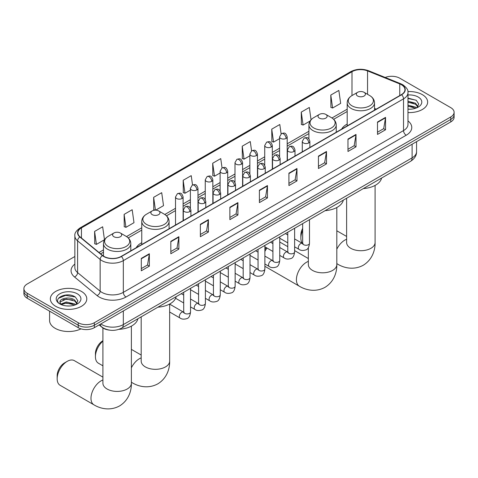 <?xml version="1.0" encoding="UTF-8"?>
<svg xmlns="http://www.w3.org/2000/svg" width="478" height="478" viewBox="0 0 478 478"><rect width="100%" height="100%" fill="white"/><g stroke="black" fill="none" stroke-linecap="round" stroke-linejoin="round"><path stroke-width="0.72" d="M141.757 242.681A20.118 11.615 0 0 0 136.23 247.712M347.189 124.077A20.118 11.615 0 0 0 341.662 129.108M109.39 330.119A11.388 6.573 180 0 1 102.19 327.43L99.137 324.915M74.855 256.501L27.234 283.992A11.388 6.573 0 0 0 23.9 288.64L23.9 293.6A11.388 6.573 0 0 0 27.234 298.248L78.231 327.687A11.388 6.573 0 0 0 94.333 327.687L450.766 121.908A11.388 6.573 0 0 0 454.1 117.259L454.1 114.78A11.388 6.573 0 0 1 450.766 119.428A11.388 6.573 0 0 0 454.1 114.78L454.1 112.3A11.388 6.573 0 0 0 450.766 107.652L399.769 78.207A11.388 6.573 0 0 0 385.208 77.466M23.9 288.64A11.388 6.573 0 0 0 27.234 293.289L78.231 322.728A11.388 6.573 0 0 0 94.333 322.728L94.333 325.207L450.766 119.428L94.333 325.207A11.388 6.573 0 0 1 78.231 325.207A11.388 6.573 0 0 0 94.333 325.207L94.333 327.687M27.234 293.289L27.234 295.768L78.231 325.207L27.234 295.768A11.388 6.573 0 0 1 23.9 291.12A11.388 6.573 0 0 0 27.234 295.768L27.234 298.248M422.313 94.632A18.218 10.516 0 0 0 407.901 91.591A18.218 10.516 0 0 1 422.313 94.632A18.218 10.516 0 0 1 427.649 102.071A18.218 10.516 0 0 0 422.313 94.632M81.451 291.431A18.218 10.516 0 0 0 61.596 289.148A18.218 10.516 0 0 0 50.351 298.87A18.218 10.516 0 0 0 55.687 306.302A18.218 10.516 0 0 0 75.542 308.585A18.218 10.516 0 0 0 86.787 298.87A18.218 10.516 0 0 0 81.451 291.431A18.218 10.516 0 0 0 61.596 289.148A18.218 10.516 0 0 0 50.351 298.87A18.218 10.516 0 0 0 55.687 306.302A18.218 10.516 0 0 0 75.542 308.585A18.218 10.516 0 0 0 86.787 298.87A18.218 10.516 0 0 0 81.451 291.431M401.383 84.714A12.147 7.015 180 0 1 404.938 89.673A12.147 7.015 180 0 1 401.383 94.632L121.173 256.411A12.147 7.015 180 0 1 102.639 255.473L80.089 236.879A12.147 7.015 180 0 1 77.89 232.858A12.147 7.015 180 0 1 81.445 227.898L351.999 71.694A12.147 7.015 180 0 1 367.552 70.911L399.757 83.931A12.147 7.015 180 0 1 401.383 84.714M401.592 84.594A12.452 7.188 0 0 0 399.931 83.787L367.731 70.768A12.452 7.188 0 0 0 351.784 71.575L81.23 227.773A12.452 7.188 0 0 0 79.838 236.98L102.388 255.575A12.452 7.188 0 0 0 121.388 256.531L401.592 94.758A12.452 7.188 0 0 0 401.592 84.594M141.303 258.395L141.303 270.787L149.357 266.138L149.357 253.746L141.303 258.395M141.303 268.588L147.505 265.009L149.321 254.153A3.035 1.751 -120 0 0 149.357 253.746M147.451 265.039L149.357 266.138M170.825 241.348L170.825 253.746L178.88 249.098L178.88 236.7L170.825 241.348M170.825 251.542L177.027 247.963L178.844 237.112A3.035 1.751 -120 0 0 178.88 236.7M176.974 247.992L178.88 249.098M200.354 224.302L200.354 236.7L208.402 232.051L208.402 219.653L200.354 224.302M200.354 234.501L206.55 230.916L208.372 220.065A3.035 1.751 -120 0 0 208.402 219.653M206.496 230.952L208.402 232.051M229.876 207.255L229.876 219.653L237.924 215.004L237.924 202.606L229.876 207.255M229.876 217.454L236.078 213.875L237.895 203.019A3.035 1.751 -120 0 0 237.924 202.606M236.024 213.905L237.924 215.004M377.495 122.027L377.495 134.426L385.543 129.777L385.543 117.379L377.495 122.027M377.495 132.227L383.697 128.648L385.513 117.791A3.035 1.751 -120 0 0 385.543 117.379M383.637 128.678L385.543 129.777M347.966 139.074L347.966 151.472L356.02 146.824L356.02 134.426L347.966 139.074M347.966 149.273L354.168 145.694L355.99 134.838A3.035 1.751 -120 0 0 356.02 134.426M354.114 145.724L356.02 146.824M318.444 156.121L318.444 168.519L326.498 163.87L326.498 151.472L318.444 156.121M318.444 166.32L324.646 162.735L326.462 151.885A3.035 1.751 -120 0 0 326.498 151.472M324.592 162.771L326.498 163.87M288.921 173.167L288.921 185.56L296.975 180.911L296.975 168.519L288.921 173.167M288.921 183.361L295.123 179.782L296.94 168.931A3.035 1.751 -120 0 0 296.975 168.519M295.069 179.812L296.975 180.911M259.399 190.208L259.399 202.606L267.453 197.958L267.453 185.56L259.399 190.208M259.399 200.407L265.601 196.828L267.417 185.972A3.035 1.751 -120 0 0 267.453 185.56M265.547 196.858L267.453 197.958M407.973 112.557A18.218 10.516 0 0 0 427.649 102.071A18.218 10.516 0 0 1 407.973 112.557M94.333 322.728L450.766 116.949A11.388 6.573 0 0 0 454.1 112.3M155.714 210.147L163.518 205.642L161.701 192.688L153.647 197.336L153.779 209.663M124.125 214.383L125.941 227.337L133.995 222.688L132.179 209.734L124.125 214.383L124.256 226.703M94.602 231.43L96.419 244.383L104.473 239.735L102.656 226.781L94.602 231.43L94.734 243.75M251.577 150.863L250.275 141.554L242.221 146.202L242.352 158.523M281.106 133.846L279.797 124.507L271.743 129.156L271.874 141.482M311.047 119.769L309.32 107.466L301.265 112.115L301.397 124.435M330.794 95.068L332.61 108.022L340.659 103.373L338.842 90.42L330.794 95.068L330.919 107.389M192.532 184.962L191.224 175.647L183.176 180.296L183.301 192.616M222.055 167.903L220.746 158.6L212.698 163.249L212.829 175.569M212.698 163.249L214.514 176.203L220.119 172.964M214.514 176.203L212.698 175.522M242.221 146.202L244.037 159.156L249.857 155.798M244.037 159.156L242.221 158.475M271.743 129.156L273.559 142.109L279.594 138.626M273.559 142.109L271.743 141.428M301.265 112.115L303.088 125.063L310.091 121.024M303.088 125.063L301.265 124.388M332.61 108.022L330.794 107.341M183.176 180.296L184.992 193.243L190.381 190.136M184.992 193.243L183.176 192.568M155.087 210.147L153.647 209.615M153.647 197.336L155.446 210.141M125.941 227.337L124.125 226.656M96.419 244.383L94.602 243.702M407.973 109.086L410.238 109.199M407.973 105.148L415.496 107.132L416.499 107.932M407.973 106.134L415.675 108.237M407.973 101.211L415.496 103.194L417.963 106.6M407.973 102.196L415.496 104.18L417.766 106.857M407.973 109.163A12.374 7.146 0 0 0 418.184 107.126A12.374 7.146 0 0 0 418.184 97.022A12.374 7.146 0 0 0 407.973 94.979M416.792 107.813L418.734 104.007L416.278 100.314L407.973 98.104M407.973 98.486L416.111 100.201M407.973 102.417L413.374 103.093M407.973 106.355L413.374 107.03M302.658 230.426A14.232 8.216 120 0 0 300.865 238.08L300.865 234.979A10.438 6.029 -60 0 1 302.658 228.382M300.865 238.08A14.232 8.216 120 0 0 302.484 243.469M347.189 125.923L347.189 102.889A13.665 7.887 0 0 0 351.193 108.47A13.665 7.887 0 0 0 366.082 110.179A13.665 7.887 0 0 0 374.519 102.889C374.417 99.848 372.822 97.41 369.727 95.576L364.075 92.308A4.553 2.629 0 0 0 357.634 92.308A4.553 2.629 0 0 0 357.634 96.03A4.553 2.629 0 0 0 364.075 96.03A4.553 2.629 0 0 0 364.075 92.308L369.727 95.576A12.553 7.248 0 0 1 369.727 105.823A12.553 7.248 0 0 1 351.975 105.823A12.553 7.248 0 0 1 351.975 95.576L351.999 71.694M363.364 188.571A20.877 12.052 0 0 0 381.575 178.055M264.884 249.588A10.438 6.029 -60 0 1 266.252 247.604M272.92 242.597A14.232 8.216 120 0 0 272.657 242.74L272.072 243.081L272.657 242.74A14.232 8.216 120 0 0 272.657 242.746A14.232 8.216 120 0 0 272.09 243.087M266.987 248.034A14.232 8.216 120 0 0 264.884 251.476M264.884 266.234A14.232 8.216 120 0 0 265.541 266.694L299.359 286.214A14.232 8.216 -60 0 1 297.179 274.808A14.232 8.216 -60 0 1 306.476 262.267A14.232 8.216 -60 0 1 308.346 261.388M319.358 118.126A4.553 2.629 0 0 0 325.799 118.126A4.553 2.629 0 0 0 325.799 114.403L331.457 117.672A12.553 7.248 0 0 1 331.457 127.919A12.553 7.248 0 0 1 313.705 127.919A12.553 7.248 0 0 1 313.699 117.672C310.61 119.506 309.015 121.944 308.913 124.985A13.665 7.887 0 0 0 312.917 130.566A13.665 7.887 0 0 0 327.806 132.275A13.665 7.887 0 0 0 336.243 124.985C336.142 121.944 334.546 119.506 331.457 117.672L325.799 114.403A4.553 2.629 0 0 0 319.358 114.403A4.553 2.629 0 0 0 319.358 118.126M325.088 210.667A20.877 12.052 0 0 0 343.306 200.151M287.786 246.666L279.773 242.041A14.232 8.216 120 0 0 279.75 242.023M102.913 341.131A14.232 8.216 120 0 0 95.433 356.684L95.433 353.583A10.438 6.029 -60 0 1 102.818 340.802L102.818 340.802M95.433 356.684A14.232 8.216 120 0 0 98.384 363.202L102.913 365.813M152.201 214.634A4.553 2.629 0 0 0 158.642 214.634A4.553 2.629 0 0 0 158.642 210.912L164.295 214.18A12.553 7.248 0 0 1 164.301 214.18A12.553 7.248 0 0 1 164.295 224.427A12.553 7.248 0 0 1 146.543 224.427A12.553 7.248 0 0 1 146.543 214.18C143.454 216.014 141.858 218.452 141.757 221.493A13.665 7.887 0 0 0 145.76 227.074A13.665 7.887 0 0 0 160.65 228.783A13.665 7.887 0 0 0 169.087 221.493C168.985 218.452 167.39 216.014 164.301 214.18L158.642 210.912A4.553 2.629 0 0 0 152.201 210.912A4.553 2.629 0 0 0 152.201 214.634M157.931 307.175A20.877 12.052 0 0 0 176.149 296.659M57.163 378.779L57.163 375.684A10.438 6.029 -60 0 1 64.542 362.898L67.225 361.35A14.232 8.216 120 0 0 57.163 378.779A14.232 8.216 120 0 0 60.108 385.298L93.927 404.818A14.232 8.216 -60 0 1 91.746 393.418A14.232 8.216 -60 0 1 101.043 380.87A14.232 8.216 -60 0 1 102.913 379.992M113.925 236.73A4.553 2.629 0 0 0 120.366 236.73A4.553 2.629 0 0 0 120.366 233.007L126.025 236.275A12.553 7.248 0 0 1 126.025 246.523A12.553 7.248 0 0 1 108.273 246.523A12.553 7.248 0 0 1 108.273 236.275C105.178 238.11 103.583 240.548 103.481 243.589A13.665 7.887 0 0 0 107.484 249.169A13.665 7.887 0 0 0 122.38 250.878A13.665 7.887 0 0 0 130.811 243.589C130.709 240.548 129.114 238.11 126.025 236.275L120.366 233.007A4.553 2.629 0 0 0 113.925 233.007A4.553 2.629 0 0 0 113.925 236.73M119.01 329.312A20.877 12.052 0 0 0 137.873 318.754M102.913 377.136L74.341 360.645A14.232 8.216 120 0 0 67.225 361.35L64.542 362.898M49.593 311.154L49.593 320.559A18.977 10.958 0 0 0 55.149 328.308A18.977 10.958 0 0 0 80.967 328.858M66.514 305.914L69.37 305.998M60.825 304.098L66.346 301.988L74.634 303.924L75.638 304.731M61.333 304.623L66.346 302.974L74.813 305.036M60.909 304.48L60.025 302.401A8.58 4.953 0 0 0 61.405 304.695M77.095 303.393L74.634 299.993C69.483 296.151 58.89 298.523 60.025 302.401L59.989 302.024M60.043 302.52L60.282 301.881L66.346 299.037L74.634 300.973L76.904 303.649M75.93 304.611L77.866 300.805L75.416 297.107C66.735 290.869 51.307 299.091 60.216 304.133L60.658 304.402M77.317 293.815A12.374 7.146 0 0 0 59.816 293.815A12.374 7.146 0 0 0 59.816 303.918A12.374 7.146 0 0 0 77.317 303.918A12.374 7.146 0 0 0 77.317 293.815M58.406 298.35L65.671 295.368L75.249 296.993M62.947 299.796L65.671 299.306L72.507 299.891M62.947 303.733L65.671 303.237L72.507 303.829M100.828 323.941A15.182 8.765 0 0 0 101.85 324.592A15.182 8.765 0 0 0 123.324 324.592L412.114 157.854A15.182 8.765 0 0 0 416.565 151.657C416.673 155.428 414.665 158.648 410.542 161.331L121.747 328.063A7.594 4.386 60 0 0 123.324 324.592L123.324 310.951M412.114 144.219L412.114 157.854A7.594 4.386 60 0 1 410.542 161.331M100.213 324.293A7.594 5.079 129.5 0 0 101.539 326.761L99.233 324.861M450.766 121.908L450.766 116.949M78.231 327.687L78.231 322.728M407.973 120.91A18.977 10.958 180 0 1 406.21 135.232L126.007 297.005A3.794 2.193 60 0 1 123.324 292.357L403.528 130.584A15.182 8.765 0 0 0 407.973 124.388L407.973 92.648A15.182 8.765 180 0 1 403.528 98.85A3.794 2.193 -120 0 0 401.592 94.758M126.007 297.005A18.977 10.958 180 0 1 99.167 297.005A18.977 10.958 180 0 1 97.04 295.547L74.49 276.953A18.977 10.958 180 0 1 74.855 264.095M101.85 292.357A15.182 8.765 0 0 0 123.324 292.357L123.324 260.624A15.182 8.765 180 0 1 100.147 259.452L77.597 240.858A15.182 8.765 180 0 1 74.855 235.833L74.855 267.566A15.182 8.765 0 0 0 77.597 272.597L100.147 291.186A15.182 8.765 0 0 0 101.85 292.357M407.973 92.648C408.481 90.276 406.736 87.635 402.739 84.714L400.743 83.746A3.794 1.781 112 0 0 399.931 83.787M400.743 83.746L368.544 70.726C362.252 68.503 356.283 68.826 350.637 71.694A3.794 2.193 60 0 1 351.784 71.575M81.23 227.773A3.794 2.193 -120 0 0 80.089 227.898C76.145 230.731 74.401 233.372 74.855 235.833M79.838 236.98A3.794 2.539 129.5 0 0 77.597 240.858L77.597 272.597A3.794 2.539 -50.5 0 1 74.49 276.953M368.544 70.726A3.794 1.781 112 0 0 367.731 70.768M102.388 255.575A3.794 2.539 129.5 0 0 100.147 259.452L100.147 291.186A3.794 2.539 -50.5 0 1 97.04 295.547M121.388 256.531A3.794 2.193 60 0 1 123.324 260.624L403.528 98.85L403.528 130.584A3.794 2.193 60 0 0 406.21 135.232M81.445 227.898L81.445 238.002M399.757 83.931L399.757 95.57M367.552 70.911L367.552 94.321M376.252 109.139L374.519 108.434M347.189 109.187L331.959 117.976M308.913 131.283L287.188 143.824M279.594 148.21L272.317 152.41M264.728 156.796L257.451 160.996M249.857 165.376L242.579 169.582M234.991 173.962L227.713 178.163M220.119 182.548L212.841 186.749M205.253 191.134L197.976 195.335M190.381 199.714L183.104 203.921M175.516 208.3L164.802 214.485M141.757 227.791L126.527 236.58M103.481 249.886L99 252.474M259.399 190.603L267.417 185.972M288.921 173.556L296.94 168.931M318.444 156.515L326.462 151.885M347.966 139.468L355.99 134.838M377.495 122.422L385.513 117.791M229.876 207.649L237.895 203.019M200.354 224.696L208.372 220.065M170.825 241.743L178.844 237.112M141.303 258.783L149.321 254.153M375.087 185.422L375.087 242.495A14.232 8.216 180 0 1 370.916 248.309A14.232 8.216 180 0 1 350.786 248.309A14.232 8.216 180 0 1 346.616 242.495L346.652 243.051M336.811 249.223A14.232 8.216 -60 0 1 344.746 240.171A14.232 8.216 -60 0 1 346.616 239.293M375.087 242.495C375.278 249.641 372.619 259.512 363.25 265.248C353.601 270.494 343.724 267.859 337.629 264.119A14.232 8.216 -60 0 1 336.811 263.521M336.811 207.518L336.811 264.591A14.232 8.216 180 0 1 332.646 270.405A14.232 8.216 180 0 1 312.516 270.405A14.232 8.216 180 0 1 308.346 264.591L308.376 265.147M169.654 304.026L169.654 361.099A14.232 8.216 180 0 1 165.484 366.913A14.232 8.216 180 0 1 145.354 366.913A14.232 8.216 180 0 1 141.189 361.099L141.219 361.655M131.384 367.833A14.232 8.216 -60 0 1 139.319 358.775A14.232 8.216 -60 0 1 141.189 357.897M169.654 361.099C169.845 368.245 167.192 378.116 157.824 383.852C148.174 389.098 138.297 386.463 132.203 382.723A14.232 8.216 -60 0 1 131.384 382.125M131.384 326.127L131.384 383.195A14.232 8.216 180 0 1 127.214 389.008A14.232 8.216 180 0 1 107.084 389.008A14.232 8.216 180 0 1 102.913 383.195L102.949 383.75M308.758 142.934A3.794 2.193 0 0 0 309.869 141.386C308.328 136.517 306.828 137.485 304.175 138.094A3.794 2.193 60 0 1 306.069 138.285A3.794 2.193 -120 0 1 308.758 142.934A3.794 2.193 0 0 1 303.387 142.934A3.794 2.193 0 0 1 302.275 141.386L304.175 138.094M294.621 246.815L298.995 249.343A3.418 1.972 -60 0 1 298.475 246.606A3.418 1.972 -60 0 1 300.704 243.595A3.418 1.972 -60 0 1 300.853 243.511A3.418 1.972 -60 0 1 302.413 243.427L294.621 238.928M302.855 243.768L302.544 244.025L302.658 243.284A3.418 1.972 -0 0 0 303.655 244.682A3.418 1.972 -0 0 0 308.334 244.766A3.418 1.972 -0 0 0 309.487 243.284C309.021 247.251 307.79 249.468 305.8 249.934C302.95 250.801 300.68 250.603 298.995 249.343M293.886 151.52A3.794 2.193 0 0 0 294.998 149.967C293.456 145.097 291.962 146.071 289.304 146.68A3.794 2.193 60 0 1 291.204 146.871A3.794 2.193 -120 0 1 293.886 151.52A3.794 2.193 0 0 1 288.521 151.52A3.794 2.193 0 0 1 287.409 149.967L289.304 146.68M279.75 255.401L284.129 257.929A3.418 1.972 -60 0 1 283.603 255.192A3.418 1.972 -60 0 1 285.838 252.181A3.418 1.972 -60 0 1 285.987 252.097A3.418 1.972 -60 0 1 287.541 252.008L279.75 247.508M287.983 252.354L287.678 252.605L287.786 251.87A3.418 1.972 -0 0 0 288.79 253.262A3.418 1.972 -0 0 0 293.462 253.352A3.418 1.972 -0 0 0 294.621 251.87C294.149 255.838 292.924 258.054 290.935 258.514C288.079 259.387 285.808 259.19 284.129 257.929M279.021 160.1A3.794 2.193 0 0 0 280.132 158.553C278.59 153.683 277.091 154.651 274.438 155.266A3.794 2.193 60 0 1 276.332 155.452A3.794 2.193 -120 0 1 279.021 160.1A3.794 2.193 0 0 1 273.649 160.1A3.794 2.193 0 0 1 272.538 158.553L274.438 155.266M264.884 263.987L269.257 266.515A3.418 1.972 -60 0 1 268.732 263.772A3.418 1.972 -60 0 1 270.966 260.767A3.418 1.972 -60 0 1 271.116 260.683A3.418 1.972 -60 0 1 272.675 260.594L264.884 256.094M273.111 260.94L272.807 261.191L272.92 260.456A3.418 1.972 -0 0 0 273.918 261.848A3.418 1.972 -0 0 0 278.59 261.932A3.418 1.972 -0 0 0 279.75 260.456C279.283 264.424 278.053 266.634 276.063 267.1C273.207 267.967 270.942 267.776 269.257 266.515M264.149 168.686A3.794 2.193 0 0 0 265.26 167.139C263.719 162.269 262.225 163.237 259.566 163.852A3.794 2.193 60 0 1 261.466 164.038A3.794 2.193 -120 0 1 264.149 168.686A3.794 2.193 0 0 1 258.783 168.686A3.794 2.193 0 0 1 257.672 167.139L259.566 163.852M250.012 272.568L254.392 275.095A3.418 1.972 -60 0 1 253.866 272.358A3.418 1.972 -60 0 1 256.094 269.347A3.418 1.972 -60 0 1 256.25 269.269A3.418 1.972 -60 0 1 257.803 269.18L250.012 264.681M258.245 269.526L257.941 269.777L258.048 269.036A3.418 1.972 -0 0 0 259.052 270.434A3.418 1.972 -0 0 0 263.725 270.518A3.418 1.972 -0 0 0 264.884 269.036C264.412 273.004 263.187 275.22 261.197 275.687C258.341 276.553 256.071 276.356 254.392 275.095M249.277 177.272A3.794 2.193 0 0 0 250.388 175.725C248.853 170.855 247.353 171.823 244.7 172.433A3.794 2.193 60 0 1 246.594 172.624A3.794 2.193 -120 0 1 249.277 177.272A3.794 2.193 0 0 1 243.911 177.272A3.794 2.193 0 0 1 242.8 175.725L244.7 172.433M235.14 281.154L239.52 283.681A3.418 1.972 -60 0 1 238.994 280.945A3.418 1.972 -60 0 1 241.229 277.933A3.418 1.972 -60 0 1 241.378 277.849A3.418 1.972 -60 0 1 242.938 277.766L235.14 273.267M243.374 278.106L243.069 278.363L243.177 277.622A3.418 1.972 -0 0 0 244.18 279.021A3.418 1.972 -0 0 0 248.853 279.104A3.418 1.972 -0 0 0 250.012 277.622C249.546 281.59 248.315 283.807 246.325 284.273C243.469 285.139 241.205 284.942 239.52 283.681M234.411 185.858A3.794 2.193 0 0 0 235.523 184.305C233.981 179.435 232.487 180.409 229.828 181.019A3.794 2.193 60 0 1 231.728 181.21A3.794 2.193 -120 0 1 234.411 185.858A3.794 2.193 0 0 1 229.04 185.858A3.794 2.193 0 0 1 227.928 184.305L229.828 181.019M220.274 289.74L224.648 292.267A3.418 1.972 -60 0 1 224.128 289.531A3.418 1.972 -60 0 1 226.357 286.519A3.418 1.972 -60 0 1 226.512 286.436A3.418 1.972 -60 0 1 228.066 286.352L220.274 281.847M228.508 286.692L228.203 286.943L228.311 286.208A3.418 1.972 -0 0 0 229.309 287.601A3.418 1.972 -0 0 0 233.987 287.69A3.418 1.972 -0 0 0 235.14 286.208C234.674 290.176 233.443 292.393 231.46 292.853C228.604 293.725 226.333 293.528 224.648 292.267M219.539 194.438A3.794 2.193 0 0 0 220.651 192.891C219.115 188.021 217.615 188.995 214.957 189.605A3.794 2.193 60 0 1 216.857 189.79A3.794 2.193 -120 0 1 219.539 194.438A3.794 2.193 0 0 1 214.174 194.438A3.794 2.193 0 0 1 213.063 192.891L214.957 189.605M205.403 298.326L209.782 300.853A3.418 1.972 -60 0 1 209.256 298.111A3.418 1.972 -60 0 1 211.491 295.105A3.418 1.972 -60 0 1 211.64 295.022A3.418 1.972 -60 0 1 213.2 294.932L205.403 290.433M213.636 295.279L213.331 295.529L213.439 294.795A3.418 1.972 -0 0 0 214.443 296.187A3.418 1.972 -0 0 0 219.115 296.27A3.418 1.972 -0 0 0 220.274 294.795C219.802 298.762 218.577 300.973 216.588 301.439C213.732 302.311 211.467 302.114 209.782 300.853M204.674 203.025A3.794 2.193 0 0 0 205.785 201.477C204.243 196.607 202.744 197.575 200.091 198.191A3.794 2.193 60 0 1 201.991 198.376A3.794 2.193 -120 0 1 204.674 203.025A3.794 2.193 0 0 1 199.302 203.025A3.794 2.193 0 0 1 198.191 201.477L200.091 198.191M190.537 306.906L194.91 309.433A3.418 1.972 -60 0 1 194.391 306.697A3.418 1.972 -60 0 1 196.619 303.685A3.418 1.972 -60 0 1 196.775 303.608A3.418 1.972 -60 0 1 198.328 303.518L190.537 299.019M198.77 303.865L198.46 304.116L198.573 303.375A3.418 1.972 -0 0 0 199.571 304.773A3.418 1.972 -0 0 0 204.249 304.856A3.418 1.972 -0 0 0 205.403 303.375C204.937 307.342 203.706 309.559 201.716 310.025C198.866 310.891 196.595 310.694 194.91 309.433M189.802 211.611A3.794 2.193 0 0 0 190.913 210.063C189.372 205.193 187.878 206.161 185.219 206.771A3.794 2.193 60 0 1 187.119 206.962A3.794 2.193 -120 0 1 189.802 211.611A3.794 2.193 0 0 1 184.436 211.611A3.794 2.193 0 0 1 183.325 210.063L185.219 206.771M169.654 312.02L180.045 318.019A3.418 1.972 -60 0 1 179.519 315.283A3.418 1.972 -60 0 1 181.754 312.271A3.418 1.972 -60 0 1 181.903 312.188A3.418 1.972 -60 0 1 183.456 312.104L169.654 304.133M183.899 312.445L183.594 312.702L183.701 311.961A3.418 1.972 -0 0 0 184.705 313.359A3.418 1.972 -0 0 0 189.378 313.443A3.418 1.972 -0 0 0 190.537 311.961C190.065 315.928 188.84 318.145 186.85 318.611C183.994 319.477 181.724 319.28 180.045 318.019M286.077 138.423A3.794 2.193 0 0 0 287.188 136.875C285.647 132.006 284.153 132.974 281.494 133.589A3.794 2.193 60 0 1 283.394 133.774A3.794 2.193 -120 0 1 286.077 138.423A3.794 2.193 0 0 1 280.711 138.423A3.794 2.193 0 0 1 279.594 136.875L281.494 133.589M271.205 147.009A3.794 2.193 0 0 0 272.317 145.461C270.781 140.592 269.281 141.56 266.628 142.169A3.794 2.193 60 0 1 268.522 142.36A3.794 2.193 -120 0 1 271.205 147.009A3.794 2.193 0 0 1 265.84 147.009A3.794 2.193 0 0 1 264.728 145.461L266.628 142.169M256.339 155.595A3.794 2.193 0 0 0 257.451 154.041C255.909 149.178 254.416 150.146 251.757 150.755A3.794 2.193 60 0 1 253.657 150.946A3.794 2.193 -120 0 1 256.339 155.595A3.794 2.193 0 0 1 250.968 155.595A3.794 2.193 0 0 1 249.857 154.041L251.757 150.755M241.468 164.175A3.794 2.193 0 0 0 242.579 162.628C241.043 157.758 239.544 158.732 236.885 159.341A3.794 2.193 60 0 1 238.785 159.527A3.794 2.193 -120 0 1 241.468 164.175A3.794 2.193 0 0 1 236.102 164.175A3.794 2.193 0 0 1 234.991 162.628L236.885 159.341M226.602 172.761A3.794 2.193 0 0 0 227.713 171.214C226.172 166.344 224.672 167.312 222.019 167.927A3.794 2.193 60 0 1 223.919 168.113A3.794 2.193 -120 0 1 226.602 172.761A3.794 2.193 0 0 1 221.23 172.761A3.794 2.193 0 0 1 220.119 171.214L222.019 167.927M211.73 181.347A3.794 2.193 0 0 0 212.841 179.8C211.3 174.93 209.806 175.898 207.147 176.507A3.794 2.193 60 0 1 209.047 176.699A3.794 2.193 -120 0 1 211.73 181.347A3.794 2.193 0 0 1 206.365 181.347A3.794 2.193 0 0 1 205.253 179.8L207.147 176.507M196.864 189.933A3.794 2.193 0 0 0 197.976 188.38C196.434 183.516 194.934 184.484 192.281 185.094A3.794 2.193 60 0 1 194.176 185.285A3.794 2.193 -120 0 1 196.864 189.933A3.794 2.193 0 0 1 191.493 189.933A3.794 2.193 0 0 1 190.381 188.38L192.281 185.094M181.993 198.513A3.794 2.193 0 0 0 183.104 196.966C181.562 192.096 180.069 193.07 177.41 193.68A3.794 2.193 60 0 1 179.31 193.865A3.794 2.193 -120 0 1 181.993 198.513A3.794 2.193 0 0 1 176.627 198.513A3.794 2.193 0 0 1 175.516 196.966L177.41 193.68M121.747 328.063C115.64 331.135 109.534 331.135 103.421 328.063L101.539 326.761M416.565 151.657L416.565 141.655M350.637 71.694L80.089 227.898M347.189 111.493L333.662 119.309M308.913 133.595L287.188 146.137M279.594 150.522L272.317 154.723M264.728 159.102L257.451 163.309M249.857 167.688L242.579 171.889M234.991 176.274L227.713 180.475M220.119 184.861L212.841 189.061M205.253 193.441L197.976 197.647M190.381 202.027L183.104 206.227M175.516 210.613L166.499 215.817M141.757 230.103L128.229 237.913M103.481 252.199L100.649 253.836M337.629 264.119L336.811 263.647M374.519 110.143L374.519 102.889M347.189 102.889C347.291 99.848 348.886 97.41 351.975 95.576L357.634 92.308M346.616 236.437L336.811 230.778M346.616 198.239L346.616 242.495M336.811 264.591C337.002 271.737 334.349 281.608 324.98 287.344C315.331 292.59 305.454 289.955 299.359 286.214M336.243 132.239L336.243 124.985M308.913 138.865L308.913 124.985M319.358 114.403L313.699 117.672M308.346 258.532L294.621 250.609M308.346 247.634L308.346 264.591M132.203 382.723L131.384 382.251M169.087 228.747L169.087 221.493M141.757 244.527L141.757 221.493M152.201 210.912L146.543 214.18M141.189 355.04L131.384 349.382M141.189 316.842L141.189 361.099M131.384 383.195C131.575 390.347 128.917 400.211 119.548 405.947C109.898 411.194 100.022 408.565 93.927 404.818M130.811 250.842L130.811 243.589M103.481 256.094L103.481 243.589M113.925 233.007L108.273 236.275M102.913 327.968L102.913 383.195M303.106 243.702L302.413 243.427M309.487 219.677L309.487 243.284M309.869 147.469L309.869 141.386M287.786 242.872L279.75 238.229M302.658 223.62L302.658 243.284M302.275 151.849L302.275 141.386M287.786 234.985L285.384 233.593M288.234 252.282L287.541 252.008M294.621 228.257L294.621 251.87M294.998 156.049L294.998 149.967M272.92 251.458L264.884 246.815M287.786 232.206L287.786 251.87M287.409 160.435L287.409 149.967M272.92 243.565L270.512 242.179M273.368 260.869L272.675 260.594M279.75 236.843L279.75 260.456M280.132 164.635L280.132 158.553M258.048 260.038L250.012 255.401M272.92 240.787L272.92 260.456M272.538 169.021L272.538 158.553M258.048 252.151L255.64 250.765M258.496 269.455L257.803 269.18M264.884 245.429L264.884 269.036M265.26 173.221L265.26 167.139M243.177 268.624L235.14 263.987M258.048 249.373L258.048 269.036M257.672 177.601L257.672 167.139M243.177 260.737L240.775 259.345M243.631 278.041L242.938 277.766M250.012 254.015L250.012 277.622M250.388 181.807L250.388 175.725M228.311 277.21L220.274 272.568M243.177 257.959L243.177 277.622M242.8 186.187L242.8 175.725M228.311 269.323L225.903 267.931M228.759 286.621L228.066 286.352M235.14 262.601L235.14 286.208M235.523 190.387L235.523 184.305M213.439 285.796L205.403 281.154M228.311 266.545L228.311 286.208M227.928 194.773L227.928 184.305M213.439 277.903L211.037 276.517M213.893 295.207L213.2 294.932M220.274 271.181L220.274 294.795M220.651 198.973L220.651 192.891M198.573 294.376L190.537 289.74M213.439 275.125L213.439 294.795M213.063 203.359L213.063 192.891M198.573 286.489L196.165 285.103M199.021 303.793L198.328 303.518M205.403 279.767L205.403 303.375M205.785 207.56L205.785 201.477M183.701 302.962L175.605 298.29M198.573 283.711L198.573 303.375M198.191 211.939L198.191 201.477M183.701 295.075L181.299 293.683M184.155 312.379L183.456 312.104M190.537 288.354L190.537 311.961M190.913 216.146L190.913 210.063M183.701 292.297L183.701 311.961M183.325 220.525L183.325 210.063M287.188 160.56L287.188 136.875M279.594 156.617L279.594 136.875M272.317 169.146L272.317 145.461M264.728 165.197L264.728 145.461M257.451 177.732L257.451 154.041M249.857 173.783L249.857 154.041M242.579 186.312L242.579 162.628M234.991 182.369L234.991 162.628M227.713 194.899L227.713 171.214M220.119 190.955L220.119 171.214M212.841 203.485L212.841 179.8M205.253 199.535L205.253 179.8M197.976 212.071L197.976 188.38M190.381 208.121L190.381 188.38M183.104 220.651L183.104 196.966M175.516 225.036L175.516 196.966"/></g></svg>
